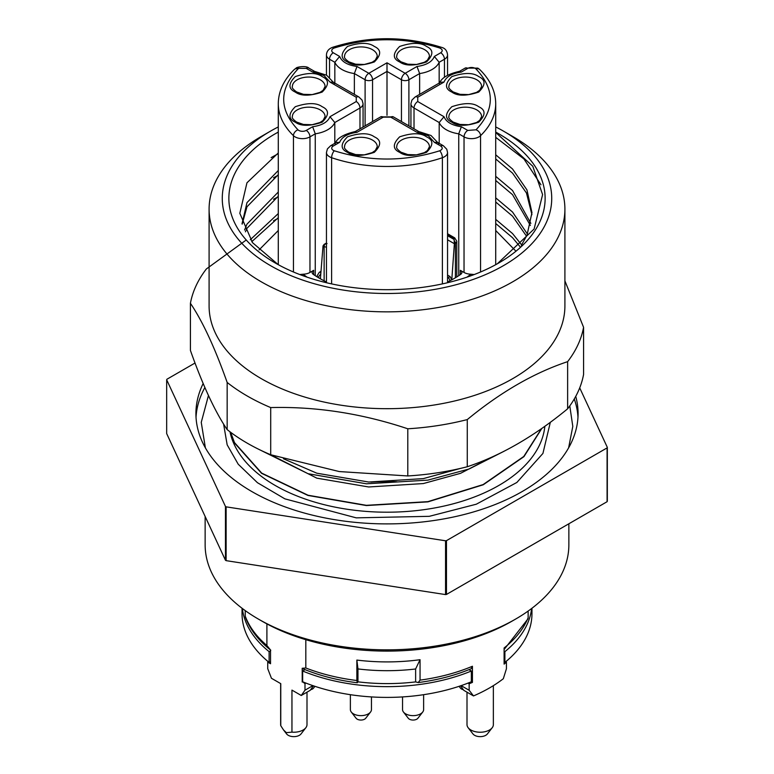 <?xml version="1.0" encoding="UTF-8"?>
<svg xmlns="http://www.w3.org/2000/svg" width="774" height="774" viewBox="0 0 774 774"><rect width="100%" height="100%" fill="white"/><g stroke="black" fill="none" stroke-linecap="round" stroke-linejoin="round"><path stroke-width="1.16" d="M550.333 422.285L542.922 453.438L516.868 482.463L476.32 504.203L429.289 516.326L356.243 517.854L284.88 498.853L257.442 482.695L238.208 464.207L227.169 444.837L223.599 424.065M568.619 447.875L572.799 426.387L569.78 405.915M296.152 68.112A5.273 3.048 60 0 1 298.783 68.364L306.243 68.373A5.273 3.048 -60 0 1 308.874 68.112C306.398 65.335 296.297 67.067 296.152 68.112L294.294 69.505C283.777 79.838 278.437 91.235 278.282 103.697L278.282 264.679M359.978 128.813L359.978 108.002A10.546 6.086 180 0 0 363.064 103.697L362.106 100.136L358.884 96.982L333.401 82.267L329.985 82.073L356.253 97.243L356.253 101.549L329.985 116.71C327.75 122.099 321.965 125.436 312.628 126.733L306.243 130.419A5.273 3.048 180 0 1 298.783 130.419A5.273 3.048 180 0 1 297.98 129.809C278.94 109.531 278.94 89.252 297.98 68.973A5.273 3.706 -134.3 0 0 294.294 69.505M442.38 283.903L442.38 157.712A10.546 6.086 180 0 0 447.546 152.478L446.772 149.247L443.367 145.754L437.765 142.522L434.349 142.329L440.735 146.015C442.999 147.795 442.651 149.392 439.69 150.785C404.56 161.776 369.44 161.776 334.31 150.785A5.273 3.048 180 0 1 333.265 150.32A5.273 3.048 180 0 1 333.265 146.015A5.273 3.048 -120 0 0 330.633 145.754L327.412 148.898L326.454 152.478L326.454 282.723M278.282 152.952L246.954 182.799L239.824 213.324L252.537 242.668L278.234 264.66M495.718 132.083A158.138 91.303 180 0 1 498.824 262.937A158.138 91.303 180 0 1 346.075 286.574A158.138 91.303 180 0 1 275.176 262.937A158.138 91.303 180 0 1 275.999 133.351L278.282 132.151M497.266 263.828L534.108 229.027L542.603 194.603L532.764 166.236L495.718 132.47M278.282 126.936A164.727 95.105 0 0 0 270.523 131.135A164.727 95.105 0 0 0 344.362 290.25A164.727 95.105 0 0 0 529.658 245.939A164.727 95.105 0 0 0 503.477 131.135A164.727 95.105 0 0 0 495.718 126.936M503.477 131.135L512.794 136.514A177.904 102.71 180 0 1 564.904 209.144A177.904 102.71 180 0 1 340.957 308.352A177.904 102.71 180 0 1 209.096 209.144A177.904 102.71 180 0 1 261.206 136.514L270.523 131.135M467.273 466.751L467.273 419.585C500.555 392.157 534.012 372.836 567.632 361.651A197.67 114.126 180 0 0 577.936 344.836A197.67 114.126 180 0 0 583.577 327.305L583.577 374.471A197.67 114.126 180 0 1 567.632 408.807C534.35 436.246 500.904 455.557 467.273 466.751A197.67 114.126 180 0 1 407.801 475.952L339.254 471.56L270.707 454.744A197.67 114.126 180 0 1 227.159 429.609C214.978 411.584 202.73 385.2 190.423 350.458L190.423 303.292A197.67 114.126 180 0 1 196.064 285.761A197.67 114.126 180 0 1 206.368 268.955L246.248 239.998M209.096 209.144L209.096 305.982A177.904 102.71 0 0 0 340.957 405.189A177.904 102.71 0 0 0 558.838 332.568A177.904 102.71 0 0 0 564.904 305.982L564.904 209.144M583.577 327.305L564.904 280.865M271.132 157.615L278.282 153.668M273.541 177.749L278.282 175.195M273.541 199.266L278.282 196.712M273.541 220.784L278.282 218.229M495.718 137.346L523.95 158.97L540.958 184.763M278.282 174.663L246.983 206.774L242.175 224.141M242.039 223.754L246.983 202.624L278.282 170.512M278.282 196.18L246.983 228.291L245.435 231.803M244.555 230.033L246.983 224.141L278.282 192.029M278.282 217.697L251.763 241.691M250.302 239.727L278.282 213.556M531.922 214.717L526.475 193.016L512.533 173.134L495.718 158.96M495.718 154.81L512.533 168.993L526.93 189.872L531.961 212.637L527.017 235.19L521.366 245.339M530.384 225.466L512.533 194.651L495.718 180.477M495.718 176.327L512.533 190.51L530.848 223.396M526.552 236.215L512.533 216.178L495.718 201.995M495.718 197.854L512.533 212.028L527.471 234.145M520.022 246.664L512.533 237.695L495.718 223.512M495.718 219.371L512.533 233.555L521.657 244.894M310.655 689.711A5.273 3.048 0 0 0 313.538 688.125L314.931 686.325M459.069 686.325L460.462 688.125A5.273 3.048 0 0 0 463.345 689.711M402.548 696.919L402.548 709.555A10.546 6.086 0 0 0 403.467 712.041A10.546 6.086 0 0 0 420.543 713.86A10.546 6.086 0 0 0 422.71 712.041A10.546 6.086 0 0 0 423.63 709.555L423.63 694.684M403.467 712.041L408.275 718.253A5.273 3.048 0 0 0 416.818 719.162A5.273 3.048 0 0 0 417.902 718.253L422.71 712.041M350.37 694.684L350.37 709.555A10.546 6.086 0 0 0 351.29 712.041A10.546 6.086 0 0 0 356.882 715.176A10.546 6.086 0 0 0 370.533 712.041A10.546 6.086 0 0 0 371.452 709.555L371.452 696.919M351.29 712.041L356.098 718.253A5.273 3.048 0 0 0 358.894 719.82A5.273 3.048 0 0 0 365.725 718.253L370.533 712.041M515.59 619.094L511.866 621.241A176.588 101.955 0 0 1 262.134 621.241L258.41 619.094A181.861 104.993 0 0 0 515.59 619.094A181.861 104.993 0 0 0 568.861 544.848L568.861 523.785M205.139 516.481L205.139 544.848A181.861 104.993 0 0 0 258.41 619.094L262.134 621.241M305.846 727.724A13.177 7.605 0 0 1 291.953 732.146L286.361 732.649L283.516 729.95L286.603 733.936A7.904 4.567 0 0 0 288.228 735.3A7.904 4.567 0 0 0 301.038 733.936L305.846 727.724A13.177 7.605 0 0 0 306.997 724.619L306.997 692.188M467.003 692.188L467.003 724.619A13.177 7.605 0 0 0 468.154 727.724A13.177 7.605 0 0 0 470.863 729.998A13.177 7.605 0 0 0 492.216 727.724A13.177 7.605 0 0 0 493.357 724.619L493.357 685.638M468.154 727.724L472.962 733.936A7.904 4.567 0 0 0 474.588 735.3A7.904 4.567 0 0 0 487.397 733.936L492.216 727.724M460.395 468.434L423.32 478.613L368.685 482.028L316.827 473.204L283.419 458.75M492.061 457.008L460.559 473.32L423.32 483.566L368.685 486.972L316.827 478.158L270.32 454.58M541.858 428.39L523.95 456.641L483.266 484.766L427.925 501.871L366.363 505.548L307.936 495.437L261.544 473.301L234.251 442.689L230.381 432.095M575.74 396.375A191.081 110.324 180 0 1 578.081 413.577A191.081 110.324 180 0 1 436.459 520.138A191.081 110.324 180 0 1 195.919 413.577A191.081 110.324 180 0 1 203.165 383.498M226.124 506.844L226.124 560.647L445.553 594.587A227.982 131.619 180 0 0 446.008 594.519A227.982 131.619 180 0 0 446.463 594.451L446.463 540.649A227.982 131.619 180 0 1 446.008 540.716A227.982 131.619 180 0 1 445.553 540.784L226.124 506.844A227.982 131.619 180 0 1 225.466 506.457L166.671 379.773A227.982 131.619 180 0 1 166.913 379.25L195.019 363.025M401.445 121.547L401.445 79.751L387 71.421L387 115.287M414.022 128.813L414.022 108.002L439.197 122.534L439.197 143.345M459.524 71.343L461.372 72.059L467.757 68.373A5.273 3.048 60 0 0 465.126 68.112L477.848 68.112L479.706 69.505C490.223 79.838 495.563 91.235 495.718 103.697A108.718 62.771 180 0 1 480.557 135.673A10.546 6.086 180 0 1 464.032 136.872L464.032 272.448L460.327 270.31A5.273 3.048 180 0 1 461.875 272.458A5.273 3.048 180 0 1 460.665 274.393A95.541 55.157 180 0 1 447.846 281.804A5.273 3.048 180 0 1 447.546 281.929M326.454 281.929A5.273 3.048 180 0 1 326.154 281.804A95.541 55.157 180 0 1 313.335 274.393A5.273 3.048 180 0 1 312.125 272.458A5.273 3.048 180 0 1 313.673 270.31L313.673 274.635M334.803 143.345L334.803 122.534L329.985 116.71M354.366 94.37L354.366 73.559L357.007 66.477C347.671 65.19 341.885 61.843 339.651 56.454L333.265 52.767A5.273 3.048 180 0 1 334.31 47.998C369.44 37.007 404.56 37.007 439.69 47.998A5.273 2.196 -71.1 0 1 441.393 47.311C405.131 35.865 368.869 35.865 332.607 47.311A5.273 2.196 71.1 0 1 334.31 47.998M439.69 47.998C442.651 49.401 442.999 50.987 440.735 52.767L434.349 56.454L439.168 62.278A26.887 15.519 180 0 1 419.634 73.559L416.993 66.477L405.17 73.298A5.273 3.048 -60 0 0 401.445 79.751A5.273 3.048 0 0 0 408.895 79.751L419.634 73.559L419.634 94.37M479.706 69.505A5.273 3.706 134.3 0 0 476.02 68.973C495.06 89.252 495.06 109.531 476.02 129.809L467.757 130.419L461.372 126.733L458.74 133.815L458.74 275.699M315.26 275.699L315.26 133.815L312.628 126.733M334.832 83.089L334.832 62.278L339.651 56.454M447.546 75.136L447.546 54.915A10.546 6.086 180 0 1 444.46 59.221L439.168 62.278L439.168 83.089M299.799 274.547L303.108 274.219A10.546 6.086 0 0 0 309.968 272.448L313.673 270.31M474.201 274.547L470.892 274.219L466.993 277.14M464.032 272.448A10.546 6.086 0 0 0 470.892 274.219M372.555 121.547L372.555 79.751L387 71.421L387 62.81L368.83 73.298L357.007 66.477M306.243 68.373L312.628 72.059L314.157 71.237L326.647 75.242L334.552 83.553M333.265 146.015L339.651 142.329L336.226 142.522M418.831 131.599L416.993 132.315L428.37 135.76L434.349 142.329M355.16 131.599L357.007 132.315L383.275 117.145L390.725 117.145L416.993 132.315M467.757 130.419A5.273 3.048 120 0 0 464.032 136.872L458.74 133.815A26.887 15.519 180 0 1 439.197 122.534L444.015 116.71L417.747 101.549L417.747 97.243A5.273 3.048 60 0 0 415.116 96.982L440.59 82.276L444.015 82.073C446.25 76.684 452.035 73.346 461.372 72.059M447.546 239.785L454.377 243.723L454.077 239.447L447.546 235.673M325.099 243.955A2.632 1.461 118 0 0 324.132 246.48A92.909 53.638 180 0 1 323.029 245.89L324.142 244.361L327.063 243.568M454.377 243.723L451.784 279.869L450.081 276.55L447.546 275.089M323.029 245.89L320.407 278.824A92.909 53.638 180 0 1 318.598 277.721A2.632 1.587 -57.9 0 1 320.542 274.538L320.92 272.255M208.448 395.504L201.25 422.372L205.391 447.885M446.463 540.649L607.087 447.904A227.982 131.619 180 0 0 607.329 447.382L579.707 387.871M607.329 447.382L607.329 501.184A227.982 131.619 180 0 1 607.087 501.707L607.087 447.904M446.463 594.451L607.087 501.707M445.553 594.587L445.553 540.784M166.671 379.773L166.671 433.575L225.466 560.26L225.466 506.457M226.124 560.647A227.982 131.619 180 0 1 225.466 560.26M504.203 451.184L469.121 468.976L427.877 480.132L366.383 483.798L308.042 473.707L258.39 449.133M460.569 685.832L463.781 690.321L473.504 695.932A144.961 83.689 0 0 0 489.497 687.96A144.961 83.689 0 0 0 503.323 678.721L506.428 668.755L506.428 662.225A144.961 83.689 180 0 1 504.106 664.111L504.106 647.973A144.961 83.689 0 0 0 528.139 617.729L528.139 611.063M356.862 660.077L357.956 668.929A139.688 80.651 0 0 0 415.628 668.978L420.05 659.709L420.05 680.133L418.231 682.571L415.628 681.894A139.688 80.651 180 0 1 357.956 681.836L357.317 682.765L356.862 680.51L356.862 660.077A144.961 83.689 0 0 0 420.05 659.709M357.956 668.929L357.956 681.836M415.628 681.894L415.628 668.978M291.953 732.146L291.953 690.108L301.27 695.487L310.219 690.321L313.431 685.832M504.106 649.521L527.936 618.919L528.139 617.729M506.428 662.225L505.664 661.78M420.05 680.133A144.961 83.689 0 0 0 472.43 666.259L472.43 682.407A144.961 83.689 180 0 1 469.16 683.742L469.16 690.273L473.504 695.932M469.16 690.273L461.12 685.638M469.16 683.742L468.047 683.103M472.43 682.407L471.347 681.778L471.347 671.019A144.961 83.689 180 0 1 302.653 671.019L302.653 681.778A144.961 83.689 0 0 0 471.347 681.778M472.43 666.259L471.134 668.755C455.083 675.46 437.445 680.065 418.231 682.571M301.27 695.487L304.995 690.185L304.995 683.655L305.953 683.103M304.995 683.655L302.653 681.778M304.995 690.185L312.88 685.638M283.516 729.95L280.769 725.693A13.177 7.605 0 0 1 280.643 724.619L280.643 683.577M245.213 610.599L245.213 616.046A144.961 83.689 0 0 0 266.904 645.516L270.523 649.996L270.523 663.744L267.727 662.138L267.727 668.668L271.451 678.276L280.769 683.655L280.769 725.693M267.727 662.138L268.336 661.78M357.317 682.765C337.522 680.317 319.372 675.644 302.866 668.755L302.208 668.281L305.817 667.991L305.817 639.692M302.208 682.039L302.208 668.281M245.213 616.046L245.426 617.236C250.002 629.446 258.448 640.437 270.765 650.218M370.843 482.125A144.961 83.689 180 0 1 397.033 481.805M266.904 645.516L266.904 623.902M531.641 608.49A144.961 83.689 180 0 1 504.89 651.65L504.89 662.409L504.106 661.964M504.89 651.65L504.106 651.205M468.976 669.645L471.347 671.019M302.653 671.019L305.024 669.645M270.523 650.837L269.11 651.65A144.961 83.689 180 0 1 242.359 608.49M270.523 661.596L269.11 662.409L269.11 651.65M504.89 662.409A144.961 83.689 0 0 0 531.961 613.714L531.961 608.248M242.039 608.248L242.039 613.714A144.961 83.689 0 0 0 269.11 662.409M278.282 132.083A158.138 91.303 0 0 0 275.999 133.351M190.423 303.292C202.604 321.326 214.853 347.71 227.159 382.443L227.159 429.609M270.707 454.744L270.707 407.579A197.67 114.126 180 0 1 227.159 382.443M270.707 407.579C316.169 406.398 361.864 413.461 407.801 428.786L407.801 475.952M467.273 419.585A197.67 114.126 180 0 1 407.801 428.786M567.632 361.651L567.632 408.807M229.994 431.805A158.138 91.303 0 0 0 427.925 509.089A158.138 91.303 0 0 0 544.867 426.261M574.279 398.987A191.081 110.324 180 0 1 577.975 417.234M426.513 46.45C420.93 42.347 411.981 42.347 399.674 46.45C392.563 53.561 392.563 58.727 399.674 61.949C405.257 66.051 414.196 66.051 426.513 61.949C433.614 54.838 433.614 49.681 426.513 46.45M396.752 56.357A16.341 9.433 180 0 1 406.834 47.64A16.341 9.433 180 0 1 424.645 49.681A16.341 9.433 180 0 1 429.435 56.357L427.48 60.149L424.365 62.259L416.509 64.474L407.792 64.194L400.99 61.814C397.478 59.279 396.065 57.46 396.752 56.357M374.326 46.45C368.743 42.347 359.804 42.347 347.487 46.45C340.386 53.561 340.386 58.727 347.487 61.949C353.07 66.051 362.019 66.051 374.326 61.949C381.437 54.838 381.437 49.681 374.326 46.45M344.565 56.357A16.341 9.433 180 0 1 354.656 47.64A16.341 9.433 180 0 1 372.468 49.681A16.341 9.433 180 0 1 377.248 56.357L375.293 60.149L372.178 62.259L364.322 64.474L355.614 64.194L348.813 61.814C345.291 59.279 343.879 57.46 344.565 56.357M312.628 72.059L324.006 75.504L329.985 82.073M322.148 76.578C316.566 72.475 307.617 72.475 295.31 76.578C288.199 83.689 288.199 88.855 295.31 92.077C300.892 96.179 309.832 96.179 322.148 92.077C329.25 84.966 329.25 79.799 322.148 76.578M292.388 86.485A16.341 9.433 180 0 1 302.47 77.768A16.341 9.433 180 0 1 320.281 79.809A16.341 9.433 180 0 1 325.07 86.485L323.116 90.277L320.001 92.387L312.145 94.602L303.427 94.322L296.626 91.942C293.114 89.407 291.701 87.588 292.388 86.485M322.148 106.706C316.566 102.603 307.617 102.603 295.31 106.706C288.199 113.817 288.199 118.983 295.31 122.205C300.892 126.307 309.832 126.307 322.148 122.205C329.25 115.094 329.25 109.927 322.148 106.706M292.388 116.603A16.341 9.433 180 0 1 302.47 107.896A16.341 9.433 180 0 1 320.281 109.937A16.341 9.433 180 0 1 325.07 116.603L323.116 120.396L320.001 122.515L312.145 124.73L303.427 124.45L296.626 122.069C293.114 119.535 291.701 117.716 292.388 116.603M426.513 136.834C420.93 132.731 411.981 132.731 399.674 136.834C392.563 143.945 392.563 149.111 399.674 152.333C405.257 156.435 414.196 156.435 426.513 152.333C433.614 145.222 433.614 140.055 426.513 136.834M396.752 146.731A16.341 9.433 180 0 1 406.834 138.024A16.341 9.433 180 0 1 424.645 140.065A16.341 9.433 180 0 1 429.435 146.731L427.48 150.524L424.365 152.642L416.509 154.858L407.792 154.577L400.99 152.197C397.478 149.663 396.065 147.844 396.752 146.731M374.326 136.834C368.743 132.731 359.804 132.731 347.487 136.834C340.386 143.945 340.386 149.111 347.487 152.333C353.07 156.435 362.019 156.435 374.326 152.333C381.437 145.222 381.437 140.055 374.326 136.834M344.565 146.731A16.341 9.433 180 0 1 354.656 138.024A16.341 9.433 180 0 1 372.468 140.065A16.341 9.433 180 0 1 377.248 146.731L375.293 150.524L372.178 152.642L364.322 154.858L355.614 154.577L348.813 152.197C345.291 149.663 343.879 147.844 344.565 146.731M478.69 76.578C473.108 72.475 464.168 72.475 451.852 76.578C444.75 83.689 444.75 88.855 451.852 92.077C457.434 96.179 466.383 96.179 478.69 92.077C485.801 84.966 485.801 79.799 478.69 76.578M448.93 86.485A16.341 9.433 180 0 1 459.021 77.768A16.341 9.433 180 0 1 476.832 79.809A16.341 9.433 180 0 1 481.612 86.485L479.657 90.277L476.552 92.387L468.686 94.602L459.979 94.322L453.177 91.942C449.655 89.407 448.243 87.588 448.93 86.485M478.69 106.706C473.108 102.603 464.168 102.603 451.852 106.706C444.75 113.817 444.75 118.983 451.852 122.205C457.434 126.307 466.383 126.307 478.69 122.205C485.801 115.094 485.801 109.927 478.69 106.706M448.93 116.603A16.341 9.433 180 0 1 459.021 107.896A16.341 9.433 180 0 1 476.832 109.937A16.341 9.433 180 0 1 481.612 116.603L479.657 120.396L476.552 122.515L468.686 124.73L459.979 124.45L453.177 122.069C449.655 119.535 448.243 117.716 448.93 116.603M356.253 101.549A5.273 3.048 -120 0 1 359.978 108.002L334.803 122.534A26.887 15.519 0 0 1 315.26 133.815L309.968 136.872A10.546 6.086 180 0 1 295.058 136.872A10.546 6.086 180 0 1 293.443 135.673A108.718 62.771 180 0 1 278.282 103.697M309.968 272.448L309.968 136.872A5.273 3.048 -120 0 0 306.243 130.419M334.31 150.785A5.273 2.196 108.9 0 0 331.62 157.712A10.546 6.086 180 0 1 329.54 156.774A10.546 6.086 180 0 1 326.454 152.478M467.757 68.373A5.273 3.048 180 0 1 475.217 68.373A5.273 3.048 180 0 1 476.02 68.973M476.02 129.809A5.273 3.706 45.7 0 1 480.557 135.673L480.557 271.993M439.69 150.785A5.273 2.196 -108.9 0 1 442.38 157.712A108.718 62.771 180 0 1 331.62 157.712L331.62 283.903M417.747 101.549A5.273 3.048 -60 0 0 414.022 108.002A10.546 6.086 180 0 1 410.936 103.697L410.936 127.033M365.105 125.852L365.105 79.751L354.366 73.559A26.887 15.519 0 0 1 334.832 62.278L329.54 59.221A10.546 6.086 180 0 1 326.454 54.915L326.454 75.136M372.555 79.751A5.273 3.048 180 0 1 365.105 79.751A5.273 3.048 -60 0 1 368.83 73.298A5.273 3.048 60 0 1 372.555 79.751M387 62.81L405.17 73.298A5.273 3.048 60 0 1 408.895 79.751L408.895 125.852M460.327 274.635L460.327 270.31M329.54 77.207L329.54 59.221A5.273 3.048 -60 0 1 333.265 52.767M440.735 52.767A5.273 3.048 60 0 1 444.46 59.221L444.46 77.207M293.443 271.993L293.443 135.673A5.273 3.706 -45.7 0 1 297.98 129.809M307.007 277.14L303.108 274.219M434.349 56.454C432.115 61.843 426.329 65.19 416.993 66.477M297.98 68.973L298.783 68.364M339.651 142.329C341.885 136.94 347.671 133.602 357.007 132.315M443.367 145.754A5.273 3.048 120 0 0 440.735 146.015M417.747 97.243L444.015 82.073M461.372 126.733C452.035 125.436 446.25 122.099 444.015 116.71M358.884 96.982A5.273 3.048 120 0 0 356.253 97.243M418.695 131.512L393.366 116.884A5.273 3.048 120 0 0 390.725 117.145M393.366 116.884L380.634 116.884A5.273 3.048 60 0 1 383.275 117.145M447.546 234.628L453.38 238.005A2.632 1.519 180 0 1 454.077 239.447M320.997 271.326L319.294 272.303A2.632 1.519 60 0 1 320.62 272.429M453.38 238.005A2.632 1.519 -60 0 1 454.706 237.87L447.546 233.738M454.348 240.811A2.632 1.587 57.9 0 1 455.402 243.288A92.909 53.638 180 0 1 454.377 243.926M454.706 237.87L456.795 241.227A5.273 3.048 180 0 1 455.402 243.288L455.402 277.779M326.454 247.196A5.273 3.048 180 0 1 324.132 246.48L324.132 280.807M449.868 280.807A2.632 1.461 -118 0 0 448.088 277.643L447.546 277.856M448.707 281.378A5.273 3.048 180 0 1 447.546 281.63M318.598 277.779L318.598 277.721A5.273 3.048 180 0 1 317.205 275.66L317.205 276.937M450.081 276.55L448.088 277.643M196.025 417.234A191.081 110.324 180 0 1 204.878 387.513M541.529 428.622L523.766 456.476L483.14 484.572L427.877 501.649L366.383 505.325L308.042 495.234L261.709 473.117L234.464 442.554L230.681 432.318M305.817 667.991A144.961 83.689 0 0 0 356.862 680.51M515.532 250.776L495.718 230.517M278.282 230.517L259.087 249.896M418.511 131.483L431.012 135.498L438.916 143.809M495.718 103.697L495.718 264.679M363.064 103.697L363.064 127.033M447.546 152.478L447.546 282.723M447.546 54.915C447.12 50.697 445.069 48.162 441.393 47.311M332.607 47.311C328.708 48.762 326.657 51.297 326.454 54.915M314.331 71.256L308.874 68.112M336.235 142.522L330.633 145.754M380.634 116.884L355.305 131.512M335.084 143.809C336.671 138.391 343.472 134.279 355.479 131.483M465.126 68.112L459.669 71.256M459.843 71.237C447.875 73.994 441.074 78.106 439.448 83.563M415.116 96.982L411.903 100.117L410.936 103.697M324.142 244.361L326.454 243.026M319.294 272.303L317.205 275.66M456.795 241.227L456.795 276.937"/></g></svg>
